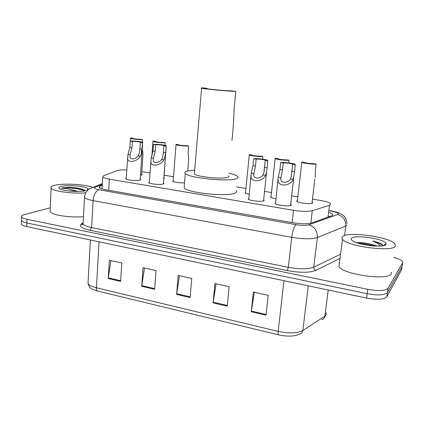 <?xml version="1.0" encoding="UTF-8"?>
<svg xmlns="http://www.w3.org/2000/svg" width="424" height="424" viewBox="0 0 424 424"><rect width="100%" height="100%" fill="white"/><g stroke="black" fill="none" stroke-linecap="round" stroke-linejoin="round"><path stroke-width="0.64" d="M263.664 199.704L264.131 200.038L263.866 200.828C261.703 202.094 249.397 200.722 248.236 199.089L248.83 198.178M163.441 182.919L163.892 183.232L163.176 184.053C160.288 185.007 149.683 183.952 148.803 182.627L149.333 181.869M140.196 179.034L140.641 179.336L139.809 180.158C136.788 181.048 126.522 180.057 125.7 178.796L126.22 178.069M290.705 204.236L291.177 204.58L291.012 205.349C289.083 206.711 276.257 205.232 275.012 203.515L275.621 202.566M141.669 174.116L142.098 174.407L141.298 175.144L140.45 175.298M249.222 194.298C246.959 193.858 245.554 193.381 245.014 192.872L245.576 192.061M184.546 182.877C178.891 182.935 174.948 182.352 172.706 181.138L173.22 180.423M276.04 198.713C273.088 198.215 271.254 197.648 270.538 197.012L271.116 196.169M312.101 202.1L312.562 202.428L312.462 203.101C310.792 204.421 298.019 202.921 296.821 201.268L296.97 200.573L297.415 200.398M126.744 169.892C122.207 169.786 119.022 170.035 117.194 170.644L103.551 175.716L102.709 177.015C103.498 177.799 105.714 178.515 109.36 179.151L293.509 210.304C301.899 211.581 308.158 211.719 312.297 210.707L329.501 205.248L330.333 204.872L330.429 203.674C328.897 202.375 325.192 201.23 319.309 200.239L312.456 199.132M297.834 196.778L291.664 195.782M271.503 192.533L264.539 191.415M245.936 188.415L236.629 186.915M173.506 176.75L164.157 175.239M149.964 172.955L141.839 171.646M163.966 177.773L164.395 178.064L163.754 178.79M102.248 185.134L99.985 186.051L99.115 187.477C99.894 188.32 102.094 189.072 105.714 189.729L292.708 222.701C301.114 224.031 307.395 224.126 311.55 222.992L332.501 215.487L332.591 214.221L329.379 212.504M328.902 216.314L329.66 216.606M393.668 257.363C398.385 258.613 401.332 259.965 402.514 261.428L402.673 262.673L388.055 288.235C385.379 290.832 378.637 291.193 367.836 289.322L26.988 219.298C24.009 218.667 22.212 217.91 21.603 217.035C21.073 216.076 22.048 215.26 24.528 214.581L50.286 207.776M401.645 269.553L386.794 296.885L387.425 292.565C384.743 295.215 378.007 295.597 367.221 293.705L26.86 222.945C23.882 222.309 22.09 221.54 21.481 220.65L21.513 219.6L21.481 220.65C22.09 221.54 23.882 222.309 26.86 222.945L367.221 293.705C378.007 295.597 384.743 295.215 387.425 292.565L402.106 266.479L387.425 292.565L388.055 288.235M402.212 265.769L402.673 262.673M386.794 296.885C384.107 299.588 377.381 299.991 366.612 298.083L26.728 226.586C23.755 225.939 21.963 225.165 21.359 224.254L21.391 223.188M108.221 278.51L109.328 260.246L121.799 262.997L120.612 281.388L108.221 278.51L108.29 277.863L120.655 280.73M213.118 302.895L214.92 283.545L229.124 286.682L227.222 306.17L213.118 302.895L213.203 302.206L227.285 305.476M251.257 311.762L253.335 292.025L268.196 295.305L266.012 315.191L251.257 311.762L251.353 311.062L266.092 314.481M141.696 286.29L143.021 267.677L156.027 270.549L154.622 289.295L141.696 286.29L141.77 285.633L154.67 288.627M176.633 294.415L178.186 275.441L191.77 278.436L190.127 297.547L176.633 294.415L176.713 293.742L190.185 296.869M179.5 275.733L176.713 293.742M144.473 268L141.77 285.633M254.347 292.247L251.353 311.062M216.092 283.804L213.203 302.206M110.903 260.59L108.29 277.863M342.513 236.687C347.203 231.075 389.884 236.857 394.977 243.938L395.311 246.148C392.815 252.434 346.599 246.296 342.497 239.253C341.718 238.283 341.723 237.424 342.513 236.687M339.02 263.532L339.38 263.198M391.5 272.181L391.283 273.692C388.644 280.985 342.878 274.572 338.951 266.5L342.497 239.253M385.909 244.463C384.197 248.162 357.485 245.099 352.291 240.631C351.104 239.74 350.834 238.956 351.48 238.293C354.544 234.265 385.633 238.998 386.089 243.652L385.909 244.463M376.342 246.121L369.94 243.938L377.636 246.143M382.983 245.734L381.531 243.954C379.507 242.83 376.544 241.85 372.638 241.023C376.692 242.565 379.247 244.24 380.307 246.058M369.94 243.938C364.417 242.745 360.056 242.364 356.865 242.798M374.26 246.031C368.514 244.304 363.23 243.397 358.407 243.302M371.095 245.766L361.29 244.086M382.729 245.777C381.165 243.98 377.8 242.396 372.638 241.023M231.944 140.556C232.983 131.71 233.704 121.238 234.112 109.127L235.786 91.335L231.584 90.895C227.545 91.006 207.792 89.172 205.974 88.526C205.449 88.372 205.735 88.293 206.817 88.293L202.762 87.869C201.278 87.869 200.891 87.969 201.591 88.176L194.372 173.914C196.529 176.808 222.356 179.469 227.693 177.333C228.923 176.925 229.23 176.421 228.616 175.828M206.785 88.695L206.817 88.293M228.865 173.183C233.46 174.238 236.385 175.319 237.647 176.421C238.574 177.306 238.145 178.064 236.364 178.69C228.552 182.029 188.489 177.932 185.309 173.501C184.313 172.489 184.997 171.662 187.36 171.031L194.69 170.135M236.274 190.599C237.186 191.579 236.751 192.432 234.965 193.159C227.137 196.99 187.26 192.846 184.138 187.912L184.292 185.993M194.468 172.791L194.372 173.914M235.786 91.335C230.508 91.494 203.971 89.04 201.591 88.176M85.685 192.83C72.801 193.975 52.756 191.251 51.119 188.187C50.324 186.973 51.675 185.977 55.173 185.193C64.035 183.136 85.076 184.339 92.665 187.302M67.861 190.88L76.283 191.049L78.027 191.441M85.749 190.673C79.654 192.379 62.031 191.017 59.339 188.622C58.194 187.7 58.92 186.936 61.512 186.332C68.889 184.498 88.309 186.555 88.144 189.162L86.75 190.376M85.282 190.779L84.392 190.09C80.867 188.447 75.668 187.503 68.799 187.249L62.593 187.88L61.374 188.23L62.885 188.293C66.886 188.532 71.354 189.448 76.283 191.049M83.475 216.643C70.58 217.947 51.712 215.101 50.122 211.682L50.191 210.113M84.837 190.371C80.841 188.622 75.493 187.583 68.799 187.249M84.546 190.922C79.474 188.304 65.211 187.222 61.374 188.23M315.223 177.587L315.308 170.877L316.134 164.003C313.384 164.554 302.89 163.267 301.819 162.254L297.277 201.601M316.134 164.003L313.58 163.643C309.753 163.696 306.658 163.298 304.3 162.44L301.676 161.963L301.819 162.254M288.776 162.89L289.078 160.187C286.189 160.685 276.162 159.482 275.16 158.518L270.989 197.335M289.078 160.187L286.598 159.837C282.808 159.88 279.808 159.498 277.598 158.693L275.049 158.205L275.16 158.518M262.551 159.138L262.827 156.483C259.822 156.938 250.224 155.809 249.28 154.893L245.459 193.19M251.586 154.93L249.217 154.564L249.28 154.893M251.591 154.898L251.681 155.057C253.759 155.815 256.674 156.18 260.426 156.143L262.827 156.483M187.763 170.93L188.707 158.767L188.071 152.433L188.595 146.015C185.304 146.349 176.787 145.4 176.018 144.616L173.14 181.44M178.292 144.717L176.13 144.255L176.018 144.616M178.303 144.563L178.329 144.748C180.067 145.39 182.755 145.708 186.396 145.702L188.595 146.015M165.053 145.358L165.249 142.718C161.883 143.021 153.673 142.125 152.953 141.377L151.919 155.862M155.242 141.309L153.128 141.012L152.953 141.377M163.892 178.748L165.53 155.317M155.237 141.505C156.88 142.114 159.509 142.416 163.113 142.416L165.249 142.718M142.369 142.247L142.554 139.517C139.12 139.787 131.191 138.939 130.518 138.229L130.338 141.065M132.807 138.362L130.767 137.858L130.518 138.229M141.605 175.059L143.021 154.431L142.586 150.462M132.823 138.144L132.786 138.346C134.339 138.924 136.904 139.215 140.471 139.226L142.554 139.517M283.259 162.97L282.485 169.987L280.773 178.785C280.545 183.629 288.771 183.078 290.334 179.008L291.171 177.009L292.671 164.183C290.323 163.309 287.186 162.906 283.259 162.97L280.699 162.604L279.935 169.611L278.224 177.168L275.483 203.859M280.699 162.604C283.773 162.069 294.044 163.314 295.231 164.38L294.579 171.768L293.684 177.386L292.915 179.4C291.394 185.611 277.863 187.901 278.096 179.887M295.385 164.703L292.788 164.332M256.165 159.09L255.46 166.012L253.7 174.831C253.536 179.5 261.396 178.721 262.981 174.858L263.845 172.897L265.292 160.246C263.092 159.424 260.05 159.037 256.165 159.09L253.685 158.735L252.985 165.646L251.252 173.077L248.703 199.428M253.685 158.735C256.88 158.253 266.696 159.419 267.804 160.426L267.178 167.734L266.277 173.262L265.488 175.239C263.882 181.122 250.934 183.714 251.066 176.002M267.915 160.77L265.398 160.415M155.688 144.711L155.211 151.257L153.393 158.237L153.265 160.076C153.276 164.051 159.954 162.668 161.608 159.482L162.546 157.654L163.383 152.46L163.86 145.671C162.143 145.024 159.419 144.701 155.688 144.711L153.488 144.399L153.016 150.933L151.204 157.903L149.259 182.94M153.488 144.399C157.06 144.075 165.402 144.997 166.234 145.808L165.604 152.783L164.698 157.977L163.823 159.816C161.968 164.655 150.912 167.999 150.785 161.454M166.102 146.201L163.871 145.882M132.373 141.377L131.949 147.833L130.115 154.707L129.956 156.631C129.998 160.442 136.433 158.963 138.097 155.915L139.046 154.119L139.888 148.999L140.349 142.294C138.728 141.68 136.067 141.377 132.373 141.377L130.237 141.07L129.818 147.52L127.99 154.384L126.151 179.103M130.237 141.07C133.873 140.784 141.923 141.653 142.697 142.422L141.139 154.437L140.249 156.244C138.346 160.866 127.677 164.321 127.502 158.046M142.491 142.824L140.323 142.512M328.006 217.189L329.501 205.248M310.792 223.215L312.297 210.707M292.099 222.595L293.509 210.304M108.698 190.254L109.36 179.151M102.29 184.392L95.151 187.265C93.529 188.097 94.78 188.924 98.909 189.751L296.047 224.662C301.708 225.563 305.942 225.621 308.762 224.847L338.262 214.295C338.967 213.187 336.492 212.111 330.831 211.057L329.586 210.85M331.377 210.972L330.831 211.057M339.666 258.561L315.901 270.364C309.626 272.812 300.07 272.886 287.239 270.586L90.158 230.343C80.936 228.17 78.26 225.865 82.129 223.427L82.855 223.056M367.836 289.322L366.612 298.083M26.988 219.298L26.728 226.586M346.8 225.552L317.391 237.541L313.755 267.162L340.218 254.347M308.762 224.847C314.677 226.798 317.55 231.027 317.391 237.541C311.799 239.284 303.261 239.216 291.77 237.329L288.325 267.316C299.689 269.335 308.169 269.288 313.755 267.162C313.712 268.758 314.428 269.828 315.901 270.364M337.737 214.56C343.286 216.298 345.963 220.162 345.777 226.135L344.542 235.606M296.047 224.662C294.134 226.511 292.708 230.736 291.77 237.329L93.1 200.626L91.621 227.54L288.325 267.316L287.239 270.586M98.909 189.751C95.692 191.123 93.752 194.749 93.1 200.626C88.362 199.72 85.489 198.676 84.477 197.489L84.588 196.073M83.173 222.393L83.088 224.005C84.085 225.377 86.931 226.559 91.621 227.54L90.158 230.343M82.129 223.427L83.125 223.326M102.332 183.603L93.275 187.222L95.151 187.265M99.873 188.044L99.985 186.051M278.547 334.849L97.923 291.124C96.879 290.901 96.38 289.783 96.433 287.753L278.176 331.398C289.094 333.661 297.325 333.359 302.858 330.492L324.874 316.198L325.966 315.233L326.289 312.721M321.853 319.574C323.554 319.155 324.561 318.032 324.874 316.198L328.224 290.005M283.963 280.699L278.176 331.398C277.959 333.619 278.139 334.785 278.711 334.886C287.573 336.773 294.574 336.492 299.715 334.038C301.491 333.619 302.54 332.437 302.858 330.492L308.296 285.813M88.128 281.197L88.012 283.311C88.971 285.108 91.78 286.587 96.433 287.753L99.068 241.802M401.539 270.279L402.106 266.479M292.915 179.4L290.334 179.008M280.773 177.555L278.224 177.168M282.485 169.987L279.935 169.611M294.579 171.768L291.993 171.386M265.488 175.239L262.981 174.858M253.716 173.453L251.252 173.077M255.46 166.012L252.985 165.646M267.178 167.734L264.671 167.369M163.823 159.816L161.608 159.482M153.393 158.237L151.204 157.903M155.211 151.257L153.016 150.933M165.604 152.783L163.383 152.46M140.249 156.244L138.097 155.915M130.115 154.707L127.99 154.384M131.949 147.833L129.818 147.52M142.045 149.317L139.888 148.999M102.03 188.892L102.709 177.015M312.562 202.428L312.483 203.091M142.098 174.407L142.067 174.836M291.177 204.58L291.097 205.301M140.641 179.336L140.609 179.824M163.892 183.232L163.85 183.751M264.131 200.038L264.057 200.716M332.427 215.54L332.591 214.221M346.853 223.644C346.684 220.189 345.528 217.47 343.387 215.482L339.534 213.139C337.992 212.408 335.188 211.671 331.123 210.929L329.607 210.68M21.603 217.035L21.359 224.254M93.275 187.222L89.183 189.046C88.494 189.104 87.196 190.636 85.288 193.641L84.477 197.489L83.088 224.005L81.848 224.778C81.419 224.588 81.721 224.137 82.765 223.422L82.844 223.379M97.615 291.05C90.821 288.755 89.766 288.68 88.012 283.311L90.381 239.973M383.248 245.682L386.089 243.652M382.909 245.448L382.861 245.756M185.309 173.501L184.138 187.912M51.119 188.187L50.122 211.682M314.852 179.135L311.958 203.308M293.816 176.85L290.557 205.534M291.272 176.623L292.671 164.183M266.59 171.959L263.532 200.955M264.057 172.038L265.292 160.246M166.208 146.153L163.362 183.995M163.224 154.198L163.86 145.671M142.676 142.745L140.127 180.062"/></g></svg>

